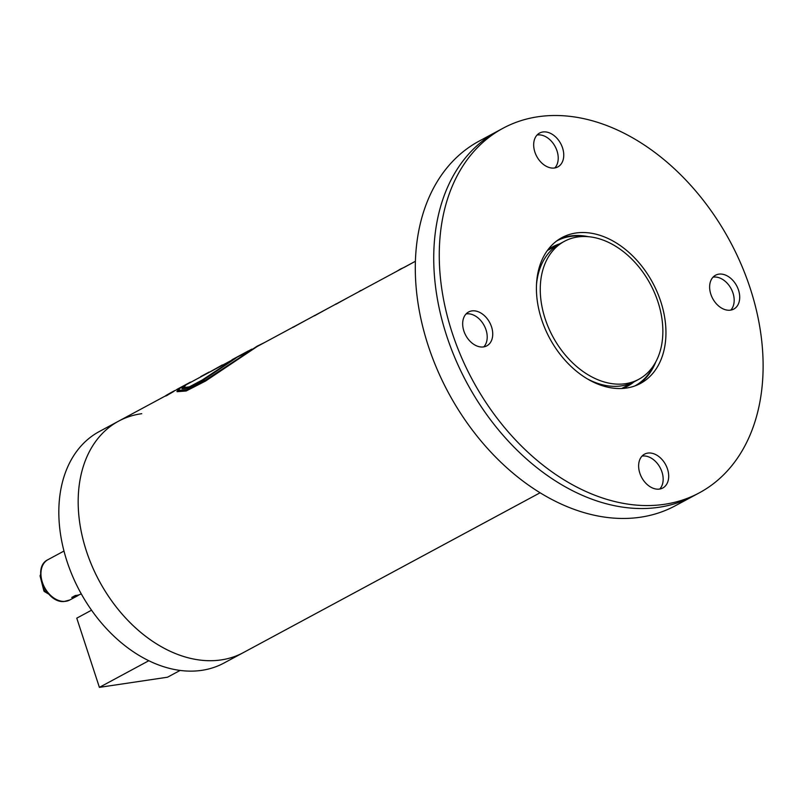 <?xml version="1.0" encoding="UTF-8"?>
<svg xmlns="http://www.w3.org/2000/svg" width="803" height="803" viewBox="0 0 803 803"><rect width="100%" height="100%" fill="white"/><g stroke="black" fill="none" stroke-linecap="round" stroke-linejoin="round"><path stroke-width="1.2" d="M174.602 390.68L166.833 395.417L173.358 391.663M165.388 396.05L166.833 395.417M166.321 395.789L173.769 391.101C166.211 395.217 163.722 396.772 166.321 395.789L173.91 391.362M177.794 389.274L173.769 391.101M164.926 396.2L118.653 421.123A131.471 92.877 -118.3 0 0 86.122 458.654A131.471 92.877 -118.3 0 0 118.151 609.367A131.471 92.877 -118.3 0 0 243.339 652.618A131.471 92.877 -118.3 0 1 225.904 659.052A131.471 92.877 -118.3 0 1 93.419 569.166A131.471 92.877 -118.3 0 1 118.653 421.123A131.471 92.877 -118.3 0 1 141.75 413.696M183.636 387.759L186.236 384.486L178.758 388.522L177.072 391.683L186.155 391.001L205.548 381.054L257.251 346.464L415.402 261.276M186.346 384.667L231.997 360.065M404.541 267.198L415.201 261.387M403.487 267.69A131.762 93.088 61.7 0 0 400.316 269.135L396.923 271.233M360.738 290.796L364.672 288.598M358.309 292.031L360.607 290.535M335.784 304.317L348.873 297.12M336.628 303.935L335.654 304.056M314.385 315.85L327.463 308.643M315.228 315.469L314.254 315.579M292.985 327.373L306.063 320.176M293.828 326.992L292.854 327.112M251.851 349.124L236.112 357.586L202.266 380L189.388 386.835L183.536 387.648L186.236 384.486M176.901 391.442L185.995 390.77L205.387 380.823L257.111 346.203L264.599 342.51M248.328 350.931L235.811 357.827L201.202 381.114L188.073 388.01L182.03 388.702L184.349 385.601L179.591 388.16L178.407 390.399L187.039 389.626L205.698 380.08L257.111 346.203M183.054 386.634L179.742 388.421L178.507 390.509M247.545 351.704L243.771 353.541M243.921 353.792L235.811 357.827M235.962 358.078L201.362 381.355L188.233 388.24L182.03 388.702M210.637 371.588L229.196 361.571M222.321 364.943L207.816 373.114M232.177 359.995L246.22 352.075M245.296 352.567L232.027 359.734M176.931 389.736L199.124 377.771M190.462 382.108L176.79 389.475M200.86 376.858L207.676 372.853M209.151 372.04L200.71 376.597M169.453 393.972L170.487 393.089A131.762 93.088 61.7 0 0 169.142 393.972L167.797 394.946M169.303 393.721L167.827 394.685M172.916 391.603L173.538 391.262A131.762 93.088 61.7 0 0 169.292 393.962L170.979 392.767A131.762 93.088 61.7 0 1 172.916 391.603M167.526 395.247L167.014 395.036M556.67 240.98A82.348 58.177 -118.3 0 1 584.975 236.504M559.671 243.871A79.116 55.899 61.7 0 0 552.615 246.832A79.116 55.899 61.7 0 0 547.857 249.843M733.089 306.395A19.222 13.581 61.7 0 0 729.596 286.209A19.222 13.581 61.7 0 0 713.044 277.176A19.222 13.581 -118.3 0 1 729.596 286.209A19.222 13.581 -118.3 0 1 733.089 306.395A19.222 13.581 -118.3 0 1 730.78 310.109A19.222 13.581 61.7 0 0 733.089 306.395M662.073 485.323A19.222 13.581 61.7 0 0 658.58 465.138A19.222 13.581 61.7 0 0 642.029 456.104A19.222 13.581 -118.3 0 1 658.58 465.138A19.222 13.581 -118.3 0 1 662.073 485.323A19.222 13.581 -118.3 0 1 659.765 489.037A19.222 13.581 61.7 0 0 662.073 485.323M486.116 343.162A19.222 13.581 61.7 0 0 482.623 322.977A19.222 13.581 61.7 0 0 466.071 313.933A19.222 13.581 -118.3 0 1 482.623 322.977A19.222 13.581 -118.3 0 1 486.116 343.162A19.222 13.581 -118.3 0 1 483.807 346.876A19.222 13.581 61.7 0 0 486.116 343.162M557.131 164.234A19.222 13.581 61.7 0 0 553.628 144.048A19.222 13.581 61.7 0 0 537.077 135.004A19.222 13.581 -118.3 0 1 553.628 144.048A19.222 13.581 -118.3 0 1 557.131 164.234A19.222 13.581 -118.3 0 1 554.823 167.937A19.222 13.581 61.7 0 0 557.131 164.234M503.009 128.259L497.479 131.23A207.033 146.266 61.7 0 0 445.494 192.188A207.033 146.266 -118.3 0 1 497.479 131.23L479.05 141.157A207.033 146.266 61.7 0 0 427.066 202.115A207.033 146.266 61.7 0 0 479.04 438.579A207.033 146.266 61.7 0 0 675.413 505.709L693.842 495.782A207.033 146.266 -118.3 0 1 497.469 428.651A207.033 146.266 -118.3 0 1 445.494 192.188A207.033 146.266 61.7 0 0 497.469 428.651A207.033 146.266 61.7 0 0 693.842 495.782L699.373 492.811A207.033 146.266 -118.3 0 1 502.999 425.67A207.033 146.266 -118.3 0 1 451.025 189.207A207.033 146.266 -118.3 0 1 503.009 128.259A207.033 146.266 -118.3 0 1 699.373 195.39A207.033 146.266 -118.3 0 1 751.357 431.853A207.033 146.266 -118.3 0 1 699.373 492.811M622.516 388.451A79.116 55.899 61.7 0 0 627.655 386.143A79.116 55.899 61.7 0 0 634.009 381.877M654.084 364.793A82.348 58.177 -118.3 0 1 634.771 385.972M621.723 388.491L634.671 381.525A78.383 55.367 -118.3 0 1 587.144 378.755M536.494 284.724A78.383 55.367 -118.3 0 1 560.333 243.51L547.385 250.486M540.098 492.771L223.987 663.037A131.471 92.877 -118.3 0 1 98.799 619.796A131.471 92.877 -118.3 0 1 66.769 469.072A131.471 92.877 -118.3 0 1 99.301 431.542L118.653 421.123M639.72 459.808A19.222 13.581 61.7 0 0 644.548 481.77A19.222 13.581 61.7 0 0 662.776 488.003A19.222 13.581 61.7 0 0 667.604 482.342A19.222 13.581 61.7 0 0 662.776 460.39A19.222 13.581 61.7 0 0 644.548 454.157A19.222 13.581 61.7 0 0 639.72 459.808M534.768 138.718A19.222 13.581 61.7 0 0 539.596 160.68A19.222 13.581 61.7 0 0 557.834 166.914A19.222 13.581 61.7 0 0 562.662 161.252A19.222 13.581 61.7 0 0 557.834 139.29A19.222 13.581 61.7 0 0 539.596 133.057A19.222 13.581 61.7 0 0 534.768 138.718M463.763 317.647A19.222 13.581 61.7 0 0 468.581 339.609A19.222 13.581 61.7 0 0 486.819 345.842A19.222 13.581 61.7 0 0 491.647 340.181A19.222 13.581 61.7 0 0 486.819 318.219A19.222 13.581 61.7 0 0 468.591 311.986A19.222 13.581 61.7 0 0 463.763 317.647M710.725 280.879A19.222 13.581 61.7 0 0 715.553 302.841A19.222 13.581 61.7 0 0 733.791 309.075A19.222 13.581 61.7 0 0 738.619 303.414A19.222 13.581 61.7 0 0 733.791 281.462A19.222 13.581 61.7 0 0 715.553 275.218A19.222 13.581 61.7 0 0 710.725 280.879M661.25 359.061A82.819 58.509 -118.3 0 1 640.463 383.443A82.819 58.509 -118.3 0 1 561.909 356.582A82.819 58.509 -118.3 0 1 541.122 261.999A82.819 58.509 -118.3 0 1 561.919 237.618A82.819 58.509 -118.3 0 1 640.463 264.478A82.819 58.509 -118.3 0 1 661.25 359.061M655.78 361.892A82.819 58.509 -118.3 0 1 655.73 362.043A82.819 58.509 -118.3 0 1 637.642 384.828M559.209 239.214A82.819 58.509 -118.3 0 1 588.338 236.684M78.855 594.882A22.926 16.19 -118.3 0 1 77.108 596.047A22.926 16.19 -118.3 0 1 71.748 597.452L75.432 595.465A22.926 16.19 -118.3 0 0 80.792 594.059L81.233 593.818M46.213 590.938L45.028 591.58A1.476 0.683 120.5 0 1 44.526 591.63A1.476 1.476 0 0 1 43.844 590.717L45.4 589.723M40.572 574.797A1.476 1.034 46.9 0 1 40.622 574.757L40.572 574.797A1.476 1.476 0 0 0 40.15 576.243L40.812 577.186M564.389 241.332A78.383 55.367 61.7 0 0 548.559 327.795A78.383 55.367 61.7 0 0 625.537 383.683A78.383 55.367 61.7 0 0 638.726 379.337A78.383 55.367 61.7 0 0 654.555 292.864A78.383 55.367 61.7 0 0 577.578 236.985A78.383 55.367 61.7 0 0 564.389 241.332L548.359 249.964A78.383 55.367 61.7 0 0 547.365 250.516M621.693 388.501A78.383 55.367 61.7 0 0 622.696 387.979L638.726 379.337M180.123 670.425L167.516 677.21L99.391 687.358L76.767 618.159L91.542 610.2M99.391 687.358L148.816 660.728M64.37 601.417A22.926 16.19 61.7 0 0 69.731 600.012L64.059 601.507C45.59 603.284 31.427 567.239 47.999 559.651A22.926 16.19 61.7 0 0 42.981 584.002A22.926 16.19 61.7 0 0 64.37 601.417M42.589 584.172L44.175 590.386A1.476 1.044 -118.3 0 0 45.028 591.58L48.17 593.427M40.672 575.811L40.481 575.912A1.476 1.044 -118.3 0 1 40.622 574.807M69.731 600.012L77.108 596.047M47.999 559.651L63.979 551.049M43.844 590.717L40.15 576.243M48.842 594.18L44.526 591.63"/></g></svg>
